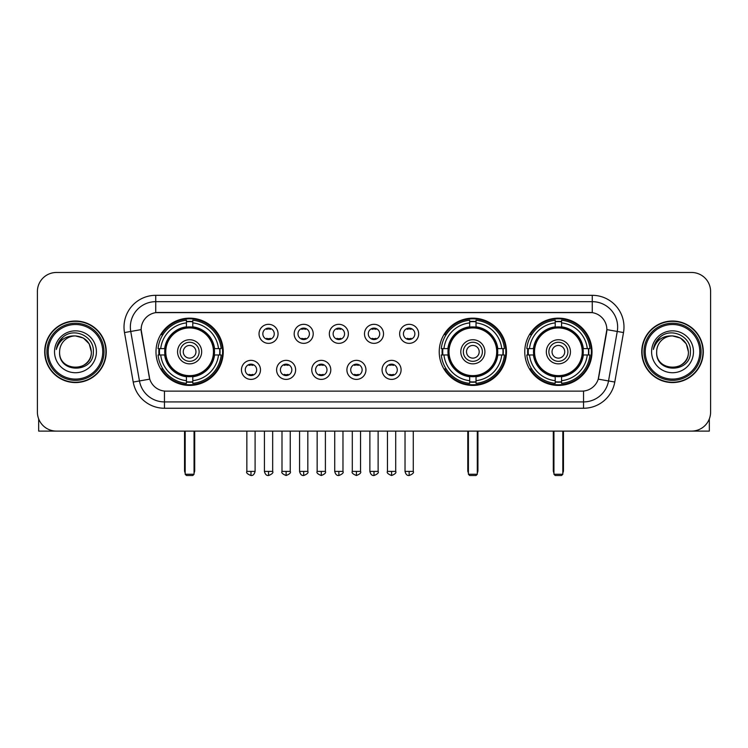 <?xml version="1.0" encoding="UTF-8"?>
<svg xmlns="http://www.w3.org/2000/svg" width="748" height="748" viewBox="0 0 748 748"><rect width="100%" height="100%" fill="white"/><g stroke="black" fill="none" stroke-linecap="round" stroke-linejoin="round"><path stroke-width="1.12" d="M439.226 351.794A33.632 33.632 0 0 0 472.858 385.416A33.632 33.632 0 0 0 506.48 351.794A33.632 33.632 0 0 0 472.858 318.162A33.632 33.632 0 0 0 439.226 351.794M524.759 351.794A33.632 33.632 0 0 0 558.382 385.416A33.632 33.632 0 0 0 592.014 351.794A33.632 33.632 0 0 0 558.382 318.162A33.632 33.632 0 0 0 524.759 351.794M155.986 351.794A33.632 33.632 0 0 0 189.618 385.416A33.632 33.632 0 0 0 223.241 351.794A33.632 33.632 0 0 0 189.618 318.162A33.632 33.632 0 0 0 155.986 351.794M260.491 369.877A9.518 9.518 0 0 1 250.973 379.395A9.518 9.518 0 0 1 241.454 369.877A9.518 9.518 0 0 1 250.973 360.358A9.518 9.518 0 0 1 260.491 369.877M245.26 369.877A5.713 5.713 0 0 0 250.973 375.589A5.713 5.713 0 0 0 256.686 369.877A5.713 5.713 0 0 0 250.973 364.164A5.713 5.713 0 0 0 245.26 369.877M295.638 369.877A9.518 9.518 0 0 1 286.119 379.395A9.518 9.518 0 0 1 276.601 369.877A9.518 9.518 0 0 1 286.119 360.358A9.518 9.518 0 0 1 295.638 369.877M280.416 369.877A5.713 5.713 0 0 0 286.119 375.589A5.713 5.713 0 0 0 291.832 369.877A5.713 5.713 0 0 0 286.119 364.164A5.713 5.713 0 0 0 280.416 369.877M330.794 369.877A9.518 9.518 0 0 1 321.275 379.395A9.518 9.518 0 0 1 311.757 369.877A9.518 9.518 0 0 1 321.275 360.358A9.518 9.518 0 0 1 330.794 369.877M315.562 369.877A5.713 5.713 0 0 0 321.275 375.589A5.713 5.713 0 0 0 326.988 369.877A5.713 5.713 0 0 0 321.275 364.164A5.713 5.713 0 0 0 315.562 369.877M365.94 369.877A9.518 9.518 0 0 1 356.422 379.395A9.518 9.518 0 0 1 346.904 369.877A9.518 9.518 0 0 1 356.422 360.358A9.518 9.518 0 0 1 365.94 369.877M350.719 369.877A5.713 5.713 0 0 0 356.422 375.589A5.713 5.713 0 0 0 362.135 369.877A5.713 5.713 0 0 0 356.422 364.164A5.713 5.713 0 0 0 350.719 369.877M401.096 369.877A9.518 9.518 0 0 1 391.578 379.395A9.518 9.518 0 0 1 382.06 369.877A9.518 9.518 0 0 1 391.578 360.358A9.518 9.518 0 0 1 401.096 369.877M385.865 369.877A5.713 5.713 0 0 0 391.578 375.589A5.713 5.713 0 0 0 397.281 369.877A5.713 5.713 0 0 0 391.578 364.164A5.713 5.713 0 0 0 385.865 369.877M278.06 333.832A9.518 9.518 0 0 1 268.551 343.351A9.518 9.518 0 0 1 259.032 333.832A9.518 9.518 0 0 1 268.551 324.323A9.518 9.518 0 0 1 278.06 333.832M262.838 333.832A5.713 5.713 0 0 0 268.551 339.545A5.713 5.713 0 0 0 274.254 333.832A5.713 5.713 0 0 0 268.551 328.129A5.713 5.713 0 0 0 262.838 333.832M313.216 333.832A9.518 9.518 0 0 1 303.697 343.351A9.518 9.518 0 0 1 294.179 333.832A9.518 9.518 0 0 1 303.697 324.323A9.518 9.518 0 0 1 313.216 333.832M297.985 333.832A5.713 5.713 0 0 0 303.697 339.545A5.713 5.713 0 0 0 309.41 333.832A5.713 5.713 0 0 0 303.697 328.129A5.713 5.713 0 0 0 297.985 333.832M348.362 333.832A9.518 9.518 0 0 1 338.853 343.351A9.518 9.518 0 0 1 329.335 333.832A9.518 9.518 0 0 1 338.853 324.323A9.518 9.518 0 0 1 348.362 333.832M333.141 333.832A5.713 5.713 0 0 0 338.853 339.545A5.713 5.713 0 0 0 344.557 333.832A5.713 5.713 0 0 0 338.853 328.129A5.713 5.713 0 0 0 333.141 333.832M383.518 333.832A9.518 9.518 0 0 1 374 343.351A9.518 9.518 0 0 1 364.482 333.832A9.518 9.518 0 0 1 374 324.323A9.518 9.518 0 0 1 383.518 333.832M368.287 333.832A5.713 5.713 0 0 0 374 339.545A5.713 5.713 0 0 0 379.713 333.832A5.713 5.713 0 0 0 374 328.129A5.713 5.713 0 0 0 368.287 333.832M418.665 333.832A9.518 9.518 0 0 1 409.147 343.351A9.518 9.518 0 0 1 399.638 333.832A9.518 9.518 0 0 1 409.147 324.323A9.518 9.518 0 0 1 418.665 333.832M403.443 333.832A5.713 5.713 0 0 0 409.147 339.545A5.713 5.713 0 0 0 414.86 333.832A5.713 5.713 0 0 0 409.147 328.129A5.713 5.713 0 0 0 403.443 333.832M133.219 382.05L124.495 332.561A31.725 31.725 0 0 1 155.734 295.32L592.266 295.32A31.725 31.725 0 0 1 623.505 332.561L614.781 382.05A31.725 31.725 0 0 1 583.543 408.258L164.457 408.258A31.725 31.725 0 0 1 133.219 382.05L149.759 379.133L141.4 332.561A17.129 17.129 0 0 1 158.267 312.458L589.733 312.458A17.129 17.129 0 0 1 606.6 332.561L598.765 376.973A17.129 17.129 0 0 1 581.897 391.129L166.103 391.129A17.129 17.129 0 0 1 149.235 376.973L141.138 329.625L130.741 331.458A25.376 25.376 0 0 1 155.734 301.668L592.266 301.668A25.376 25.376 0 0 1 617.259 331.458L608.535 380.947A25.376 25.376 0 0 1 583.543 401.919L164.457 401.919A25.376 25.376 0 0 1 139.465 380.947L130.741 331.458A25.376 25.376 0 0 1 130.358 327.044M159.006 354.963A30.771 30.771 0 0 1 159.006 348.624M527.779 354.963A30.771 30.771 0 0 1 527.779 348.624M442.246 354.963A30.771 30.771 0 0 1 442.246 348.624M44.693 351.794A30.771 30.771 0 0 0 75.473 382.565A30.771 30.771 0 0 0 106.244 351.794A30.771 30.771 0 0 0 75.473 321.023A30.771 30.771 0 0 0 44.693 351.794M641.756 351.794A30.771 30.771 0 0 0 672.527 382.565A30.771 30.771 0 0 0 703.307 351.794A30.771 30.771 0 0 0 672.527 321.023A30.771 30.771 0 0 0 641.756 351.794M155.734 295.32L155.734 312.645L592.266 312.645L592.266 295.32M141.138 329.588L141.325 327.044M581.897 391.129L166.103 391.129M623.505 332.561L606.862 329.625L598.241 379.133L614.781 382.05M598.765 376.973L598.662 377.516M149.338 377.516L149.235 376.973M710.6 291.514A19.037 19.037 0 0 0 691.563 272.478L56.437 272.478A19.037 19.037 0 0 0 37.4 291.514L37.4 412.073A19.037 19.037 0 0 0 56.437 431.1L691.563 431.1A19.037 19.037 0 0 0 710.6 412.073L710.6 291.514L710.6 412.073M37.4 291.514L37.4 412.073M691.563 272.478L56.437 272.478M56.437 431.1L691.563 431.1M38.672 418.908L38.672 431.1L112.275 431.1M102.757 351.794A27.283 27.283 0 0 0 75.473 324.51A27.283 27.283 0 0 0 48.19 351.794A27.283 27.283 0 0 0 75.473 379.077A27.283 27.283 0 0 0 102.757 351.794M104.019 351.794A28.555 28.555 0 0 0 75.473 323.239A28.555 28.555 0 0 0 46.918 351.794A28.555 28.555 0 0 0 75.473 380.349A28.555 28.555 0 0 0 104.019 351.794M105.926 351.794A30.453 30.453 0 0 0 75.473 321.341A30.453 30.453 0 0 0 45.011 351.794A30.453 30.453 0 0 0 75.473 382.247A30.453 30.453 0 0 0 105.926 351.794M91.331 351.794C90.386 342.154 85.104 336.871 75.473 335.927L83.402 338.059L89.208 343.865L91.331 351.794L89.208 343.865L83.402 338.059L75.473 335.927L83.402 338.059L89.208 343.865L91.331 351.794L89.208 343.865L83.402 338.059L75.473 335.927L83.402 338.059L89.208 343.865L91.331 351.794C92.303 372.252 58.634 372.252 59.606 351.794C58.194 373.804 94.08 373.317 93.332 351.794C94.51 336.684 74.716 327.082 63.309 336.815C59.326 340.134 56.998 344.361 56.315 349.484C59.307 340.041 65.693 335.515 75.473 335.927L83.402 338.059L89.208 343.865L91.331 351.794C92.303 372.252 58.634 372.252 59.606 351.794C58.634 372.252 92.303 372.252 91.331 351.794C92.303 372.252 58.634 372.252 59.606 351.794C58.634 372.252 92.303 372.252 91.331 351.794C92.303 372.252 58.634 372.252 59.606 351.794C58.634 372.252 92.303 372.252 91.331 351.794C92.303 372.252 58.634 372.252 59.606 351.794C58.634 372.252 92.303 372.252 91.331 351.794C92.303 372.252 58.634 372.252 59.606 351.794C58.634 372.252 92.303 372.252 91.331 351.794C92.303 372.252 58.634 372.252 59.606 351.794C58.634 372.252 92.303 372.252 91.331 351.794C92.303 372.252 58.634 372.252 59.606 351.794A15.867 15.867 0 0 1 75.473 335.927L83.402 338.059L89.208 343.865L91.331 351.794C91.967 364.108 76.137 372.28 66.478 364.856M54.529 351.794A20.935 20.935 0 0 0 75.473 372.728A20.935 20.935 0 0 0 96.408 351.794A20.935 20.935 0 0 0 75.473 330.85A20.935 20.935 0 0 0 54.529 351.794M63.3 336.815L58.625 342.378M58.335 342.921L58.755 342.154L58.335 342.921M214.283 354.963A24.871 24.871 0 0 0 192.788 327.119L192.788 327.119A24.871 24.871 0 0 0 164.943 354.963A24.871 24.871 0 0 0 214.283 354.963L214.283 354.963A24.871 24.871 0 0 1 192.788 376.459L192.788 380.676A29.06 29.06 0 0 0 218.5 354.963L221.184 354.963A31.725 31.725 0 0 1 192.788 383.359L192.788 380.676M159.642 354.963A30.135 30.135 0 0 1 159.642 348.624M192.788 321.818A30.135 30.135 0 0 0 186.439 321.818M219.585 348.624A30.135 30.135 0 0 1 219.585 354.963M218.5 348.624L221.184 348.624A31.725 31.725 0 0 0 192.788 320.228L192.788 326.82A25.17 25.17 0 0 1 214.583 348.624L218.5 348.624A29.06 29.06 0 0 0 192.788 322.902M160.727 354.963L158.052 354.963A31.725 31.725 0 0 0 186.439 383.359L186.439 376.758A25.17 25.17 0 0 1 164.644 354.963L160.727 354.963A29.06 29.06 0 0 0 186.439 380.676M218.5 354.963L214.583 354.963A25.17 25.17 0 0 1 192.788 376.758L192.788 376.459M164.943 354.963L164.943 354.963A24.871 24.871 0 0 0 186.439 376.459M192.788 381.761A30.135 30.135 0 0 1 186.439 381.761M186.439 322.902L186.439 320.228A31.725 31.725 0 0 0 158.052 348.624L164.644 348.624A25.17 25.17 0 0 1 186.439 326.82L186.439 322.902A29.06 29.06 0 0 0 160.727 348.624M213.47 351.794A23.861 23.861 0 0 1 189.618 375.646A23.861 23.861 0 0 1 165.757 351.794A23.861 23.861 0 0 1 189.618 327.933A23.861 23.861 0 0 1 213.47 351.794M201.67 351.794A12.052 12.052 0 0 0 189.618 339.742A12.052 12.052 0 0 0 177.557 351.794A12.052 12.052 0 0 0 189.618 363.846A12.052 12.052 0 0 0 201.67 351.794M199.136 351.794A9.518 9.518 0 0 0 189.618 342.275A9.518 9.518 0 0 0 180.1 351.794A9.518 9.518 0 0 0 189.618 361.312A9.518 9.518 0 0 0 199.136 351.794M195.957 351.794A6.349 6.349 0 0 1 189.618 358.133A6.349 6.349 0 0 1 183.269 351.794A6.349 6.349 0 0 1 189.618 345.445A6.349 6.349 0 0 1 195.957 351.794A6.349 6.349 0 0 1 189.618 358.133A6.349 6.349 0 0 1 183.269 351.794A6.349 6.349 0 0 1 189.618 345.445A6.349 6.349 0 0 1 195.957 351.794M162.914 334.665L161.418 334.665A32.996 32.996 0 0 1 222.605 351.794A32.996 32.996 0 0 1 161.418 368.923L162.914 368.923M185.177 431.1L185.177 474.251L194.059 474.251L194.059 431.1M185.177 474.251L186.439 475.522L192.788 475.522L194.059 474.251M497.523 354.963A24.871 24.871 0 0 0 476.027 327.119L476.027 327.119A24.871 24.871 0 0 0 448.183 354.963A24.871 24.871 0 0 0 497.523 354.963L497.523 354.963A24.871 24.871 0 0 1 476.027 376.459L476.027 380.676A29.06 29.06 0 0 0 501.74 354.963L504.423 354.963A31.725 31.725 0 0 1 476.027 383.359L476.027 380.676M442.881 354.963A30.135 30.135 0 0 1 442.881 348.624M476.027 321.818A30.135 30.135 0 0 0 469.679 321.818M502.824 348.624A30.135 30.135 0 0 1 502.824 354.963M501.74 348.624L504.423 348.624A31.725 31.725 0 0 0 476.027 320.228L476.027 326.82A25.17 25.17 0 0 1 497.822 348.624L501.74 348.624A29.06 29.06 0 0 0 476.027 322.902M443.966 354.963L441.292 354.963A31.725 31.725 0 0 0 469.679 383.359L469.679 376.758A25.17 25.17 0 0 1 447.884 354.963L443.966 354.963A29.06 29.06 0 0 0 469.679 380.676M501.74 354.963L497.822 354.963A25.17 25.17 0 0 1 476.027 376.758L476.027 376.459M448.183 354.963L448.183 354.963A24.871 24.871 0 0 0 469.679 376.459M476.027 381.761A30.135 30.135 0 0 1 469.679 381.761M469.679 322.902L469.679 320.228A31.725 31.725 0 0 0 441.292 348.624L447.884 348.624A25.17 25.17 0 0 1 469.679 326.82L469.679 322.902A29.06 29.06 0 0 0 443.966 348.624M496.709 351.794A23.861 23.861 0 0 1 472.858 375.646A23.861 23.861 0 0 1 448.996 351.794A23.861 23.861 0 0 1 472.858 327.933A23.861 23.861 0 0 1 496.709 351.794M484.91 351.794A12.052 12.052 0 0 0 472.858 339.742A12.052 12.052 0 0 0 460.796 351.794A12.052 12.052 0 0 0 472.858 363.846A12.052 12.052 0 0 0 484.91 351.794M482.376 351.794A9.518 9.518 0 0 0 472.858 342.275A9.518 9.518 0 0 0 463.339 351.794A9.518 9.518 0 0 0 472.858 361.312A9.518 9.518 0 0 0 482.376 351.794M479.197 351.794A6.349 6.349 0 0 1 472.858 358.133A6.349 6.349 0 0 1 466.509 351.794A6.349 6.349 0 0 1 472.858 345.445A6.349 6.349 0 0 1 479.197 351.794A6.349 6.349 0 0 1 472.858 358.133A6.349 6.349 0 0 1 466.509 351.794A6.349 6.349 0 0 1 472.858 345.445A6.349 6.349 0 0 1 479.197 351.794M446.154 334.665L444.658 334.665A32.996 32.996 0 0 1 505.844 351.794A32.996 32.996 0 0 1 444.658 368.923L446.154 368.923M468.416 431.1L468.416 474.251L477.299 474.251L477.299 431.1M468.416 474.251L469.679 475.522L476.027 475.522L477.299 474.251M583.057 354.963A24.871 24.871 0 0 0 561.561 327.119L561.561 327.119A24.871 24.871 0 0 0 533.717 354.963A24.871 24.871 0 0 0 583.057 354.963L583.057 354.963A24.871 24.871 0 0 1 561.561 376.459L561.561 380.676A29.06 29.06 0 0 0 587.274 354.963L589.948 354.963A31.725 31.725 0 0 1 561.561 383.359L561.561 380.676M528.415 354.963A30.135 30.135 0 0 1 528.415 348.624M561.561 321.818A30.135 30.135 0 0 0 555.212 321.818M588.358 348.624A30.135 30.135 0 0 1 588.358 354.963M587.274 348.624L589.948 348.624A31.725 31.725 0 0 0 561.561 320.228L561.561 326.82A25.17 25.17 0 0 1 583.356 348.624L587.274 348.624A29.06 29.06 0 0 0 561.561 322.902M529.5 354.963L526.816 354.963A31.725 31.725 0 0 0 555.212 383.359L555.212 376.758A25.17 25.17 0 0 1 533.418 354.963L529.5 354.963A29.06 29.06 0 0 0 555.212 380.676M587.274 354.963L583.356 354.963A25.17 25.17 0 0 1 561.561 376.758L561.561 376.459M533.717 354.963L533.717 354.963A24.871 24.871 0 0 0 555.212 376.459M561.561 381.761A30.135 30.135 0 0 1 555.212 381.761M555.212 322.902L555.212 320.228A31.725 31.725 0 0 0 526.816 348.624L533.418 348.624A25.17 25.17 0 0 1 555.212 326.82L555.212 322.902A29.06 29.06 0 0 0 529.5 348.624M582.243 351.794A23.861 23.861 0 0 1 558.382 375.646A23.861 23.861 0 0 1 534.53 351.794A23.861 23.861 0 0 1 558.382 327.933A23.861 23.861 0 0 1 582.243 351.794M570.444 351.794A12.052 12.052 0 0 0 558.382 339.742A12.052 12.052 0 0 0 546.33 351.794A12.052 12.052 0 0 0 558.382 363.846A12.052 12.052 0 0 0 570.444 351.794M567.9 351.794A9.518 9.518 0 0 0 558.382 342.275A9.518 9.518 0 0 0 548.864 351.794A9.518 9.518 0 0 0 558.382 361.312A9.518 9.518 0 0 0 567.9 351.794M564.731 351.794A6.349 6.349 0 0 1 558.382 358.133A6.349 6.349 0 0 1 552.043 351.794A6.349 6.349 0 0 1 558.382 345.445A6.349 6.349 0 0 1 564.731 351.794A6.349 6.349 0 0 1 558.382 358.133A6.349 6.349 0 0 1 552.043 351.794A6.349 6.349 0 0 1 558.382 345.445A6.349 6.349 0 0 1 564.731 351.794M531.678 334.665L530.182 334.665A32.996 32.996 0 0 1 591.378 351.794A32.996 32.996 0 0 1 530.182 368.923L531.678 368.923M553.941 431.1L553.941 474.251L562.823 474.251L562.823 431.1M553.941 474.251L555.212 475.522L561.561 475.522L562.823 474.251M266.643 339.218L266.643 338.32A4.871 4.871 0 0 0 270.449 338.32L270.449 339.218M270.449 328.456L270.449 329.354A4.871 4.871 0 0 0 266.643 329.354L266.643 328.456M301.79 339.218L301.79 338.32A4.871 4.871 0 0 0 305.605 338.32L305.605 339.218M305.605 328.456L305.605 329.354A4.871 4.871 0 0 0 301.79 329.354L301.79 328.456M336.946 339.218L336.946 338.32A4.871 4.871 0 0 0 340.751 338.32L340.751 339.218M340.751 328.456L340.751 329.354A4.871 4.871 0 0 0 336.946 329.354L336.946 328.456M372.093 339.218L372.093 338.32A4.871 4.871 0 0 0 375.907 338.32L375.907 339.218M375.907 328.456L375.907 329.354A4.871 4.871 0 0 0 372.093 329.354L372.093 328.456M407.249 339.218L407.249 338.32A4.871 4.871 0 0 0 411.054 338.32L411.054 339.218M411.054 328.456L411.054 329.354A4.871 4.871 0 0 0 407.249 329.354L407.249 328.456M249.065 375.262L249.065 374.355A4.871 4.871 0 0 0 252.871 374.355L252.871 375.262M252.871 364.491L252.871 365.398A4.871 4.871 0 0 0 249.065 365.398L249.065 364.491M284.221 375.262L284.221 374.355A4.871 4.871 0 0 0 288.027 374.355L288.027 375.262M288.027 364.491L288.027 365.398A4.871 4.871 0 0 0 284.221 365.398L284.221 364.491M319.368 375.262L319.368 374.355A4.871 4.871 0 0 0 323.173 374.355L323.173 375.262M323.173 364.491L323.173 365.398A4.871 4.871 0 0 0 319.368 365.398L319.368 364.491M354.524 375.262L354.524 374.355A4.871 4.871 0 0 0 358.329 374.355L358.329 375.262M358.329 364.491L358.329 365.398A4.871 4.871 0 0 0 354.524 365.398L354.524 364.491M389.671 375.262L389.671 374.355A4.871 4.871 0 0 0 393.476 374.355L393.476 375.262M393.476 364.491L393.476 365.398A4.871 4.871 0 0 0 389.671 365.398L389.671 364.491M709.328 418.908L709.328 431.1L635.725 431.1M699.81 351.794A27.283 27.283 0 0 0 672.527 324.51A27.283 27.283 0 0 0 645.244 351.794A27.283 27.283 0 0 0 672.527 379.077A27.283 27.283 0 0 0 699.81 351.794M701.082 351.794A28.555 28.555 0 0 0 672.527 323.239A28.555 28.555 0 0 0 643.981 351.794A28.555 28.555 0 0 0 672.527 380.349A28.555 28.555 0 0 0 701.082 351.794M702.989 351.794A30.453 30.453 0 0 0 672.527 321.341A30.453 30.453 0 0 0 642.074 351.794A30.453 30.453 0 0 0 672.527 382.247A30.453 30.453 0 0 0 702.989 351.794M656.669 351.794A15.867 15.867 0 0 1 672.527 335.927L680.465 338.059L686.271 343.865L688.394 351.794L686.271 343.865L680.465 338.059L672.527 335.927L680.465 338.059L686.271 343.865L688.394 351.794L686.271 343.865L680.465 338.059L672.527 335.927L680.465 338.059L686.271 343.865L688.394 351.794L686.271 343.865L680.465 338.059L672.527 335.927L680.465 338.059L686.271 343.865L688.394 351.794C689.366 372.252 655.697 372.252 656.669 351.794C655.257 373.804 691.143 373.317 690.395 351.794C691.573 336.684 671.779 327.082 660.372 336.815C656.389 340.134 654.061 344.361 653.369 349.484C656.361 340.041 662.747 335.515 672.527 335.927L680.465 338.059L686.271 343.865L688.394 351.794C689.366 372.252 655.697 372.252 656.669 351.794C655.697 372.252 689.366 372.252 688.394 351.794C689.366 372.252 655.697 372.252 656.669 351.794C655.697 372.252 689.366 372.252 688.394 351.794C689.366 372.252 655.697 372.252 656.669 351.794C655.697 372.252 689.366 372.252 688.394 351.794C689.366 372.252 655.697 372.252 656.669 351.794C655.697 372.252 689.366 372.252 688.394 351.794C689.366 372.252 655.697 372.252 656.669 351.794C655.697 372.252 689.366 372.252 688.394 351.794C689.03 364.108 673.191 372.28 663.532 364.856M672.527 335.927C682.167 336.871 687.449 342.154 688.394 351.794M651.592 351.794A20.935 20.935 0 0 0 672.527 372.728A20.935 20.935 0 0 0 693.471 351.794A20.935 20.935 0 0 0 672.527 330.85A20.935 20.935 0 0 0 651.592 351.794M660.362 336.815L655.687 342.378M655.398 342.921L655.818 342.154M583.543 391.054L583.543 408.258M164.457 408.258L164.457 391.054M124.495 332.561L130.741 331.458M184.541 431.1L184.541 470.445L185.177 470.445M189.618 358.133A6.349 6.349 0 0 1 183.269 351.794A6.349 6.349 0 0 1 189.618 345.445M194.059 470.445L194.695 470.445L194.695 431.1M186.439 382.05A30.425 30.425 0 0 0 192.788 382.05M219.875 354.963A30.425 30.425 0 0 0 219.875 348.624M192.788 321.537A30.425 30.425 0 0 0 186.439 321.537M467.781 431.1L467.781 470.445L468.416 470.445M472.858 358.133A6.349 6.349 0 0 1 466.509 351.794A6.349 6.349 0 0 1 472.858 345.445M477.299 470.445L477.935 470.445L477.935 431.1M469.679 382.05A30.425 30.425 0 0 0 476.027 382.05M503.114 354.963A30.425 30.425 0 0 0 503.114 348.624M476.027 321.537A30.425 30.425 0 0 0 469.679 321.537M553.305 431.1L553.305 470.445L553.941 470.445M558.382 358.133A6.349 6.349 0 0 1 552.043 351.794A6.349 6.349 0 0 1 558.382 345.445M562.823 470.445L563.459 470.445L563.459 431.1M555.212 382.05A30.425 30.425 0 0 0 561.561 382.05M588.639 354.963A30.425 30.425 0 0 0 588.639 348.624M561.561 321.537A30.425 30.425 0 0 0 555.212 321.537M268.551 471.399L264.418 471.399C265.138 474.335 266.522 475.709 268.551 475.522L268.551 471.399L272.674 471.399L272.674 431.1M303.697 471.399L299.574 471.399C300.294 474.335 301.668 475.709 303.697 475.522L303.697 471.399L307.821 471.399L307.821 431.1M338.853 471.399L334.721 471.399C335.441 474.335 336.815 475.709 338.853 475.522L338.853 471.399L342.977 471.399L342.977 431.1M374 471.399L369.877 471.399C370.597 474.335 371.971 475.709 374 475.522L374 471.399L378.123 471.399L378.123 431.1M409.147 471.399L405.023 471.399C405.743 474.335 407.118 475.709 409.147 475.522L409.147 471.399L413.279 471.399L413.279 431.1M250.973 471.399L246.849 471.399C246.008 472.717 247.382 474.092 250.973 475.522L250.973 471.399L255.096 471.399L255.096 431.1M286.119 471.399L281.996 471.399C281.164 472.717 282.538 474.092 286.119 475.522L286.119 471.399L290.243 471.399L290.243 431.1M321.275 471.399L317.152 471.399C316.311 472.717 317.685 474.092 321.275 475.522L321.275 471.399L325.399 471.399L325.399 431.1M356.422 471.399L352.299 471.399C351.466 472.717 352.841 474.092 356.422 475.522L356.422 471.399L360.545 471.399L360.545 431.1M391.578 471.399L387.455 471.399C386.613 472.717 387.988 474.092 391.578 475.522L391.578 471.399L395.701 471.399L395.701 431.1M184.541 470.445A5.077 5.077 0 0 0 185.177 472.904M194.059 472.904A5.077 5.077 0 0 0 194.695 470.445M467.781 470.445A5.077 5.077 0 0 0 468.416 472.904M477.299 472.904A5.077 5.077 0 0 0 477.935 470.445M553.305 470.445A5.077 5.077 0 0 0 553.941 472.904M562.823 472.904A5.077 5.077 0 0 0 563.459 470.445M264.418 471.399L264.418 431.1M272.674 471.399C273.506 472.717 272.132 474.092 268.551 475.522M299.574 471.399L299.574 431.1M307.821 471.399C308.662 472.717 307.288 474.092 303.697 475.522M334.721 471.399L334.721 431.1M342.977 471.399C343.809 472.717 342.434 474.092 338.853 475.522M369.877 471.399L369.877 431.1M378.123 471.399C378.965 472.717 377.59 474.092 374 475.522M405.023 471.399L405.023 431.1M413.279 471.399C414.111 472.717 412.737 474.092 409.147 475.522M246.849 471.399L246.849 431.1M255.096 471.399C254.376 474.335 253.002 475.709 250.973 475.522M281.996 471.399L281.996 431.1M290.243 471.399C291.084 472.717 289.71 474.092 286.119 475.522M317.152 471.399L317.152 431.1M325.399 471.399C326.231 472.717 324.856 474.092 321.275 475.522M352.299 471.399L352.299 431.1M360.545 471.399C361.387 472.717 360.012 474.092 356.422 475.522M387.455 471.399L387.455 431.1M395.701 471.399C396.534 472.717 395.159 474.092 391.578 475.522"/></g></svg>
